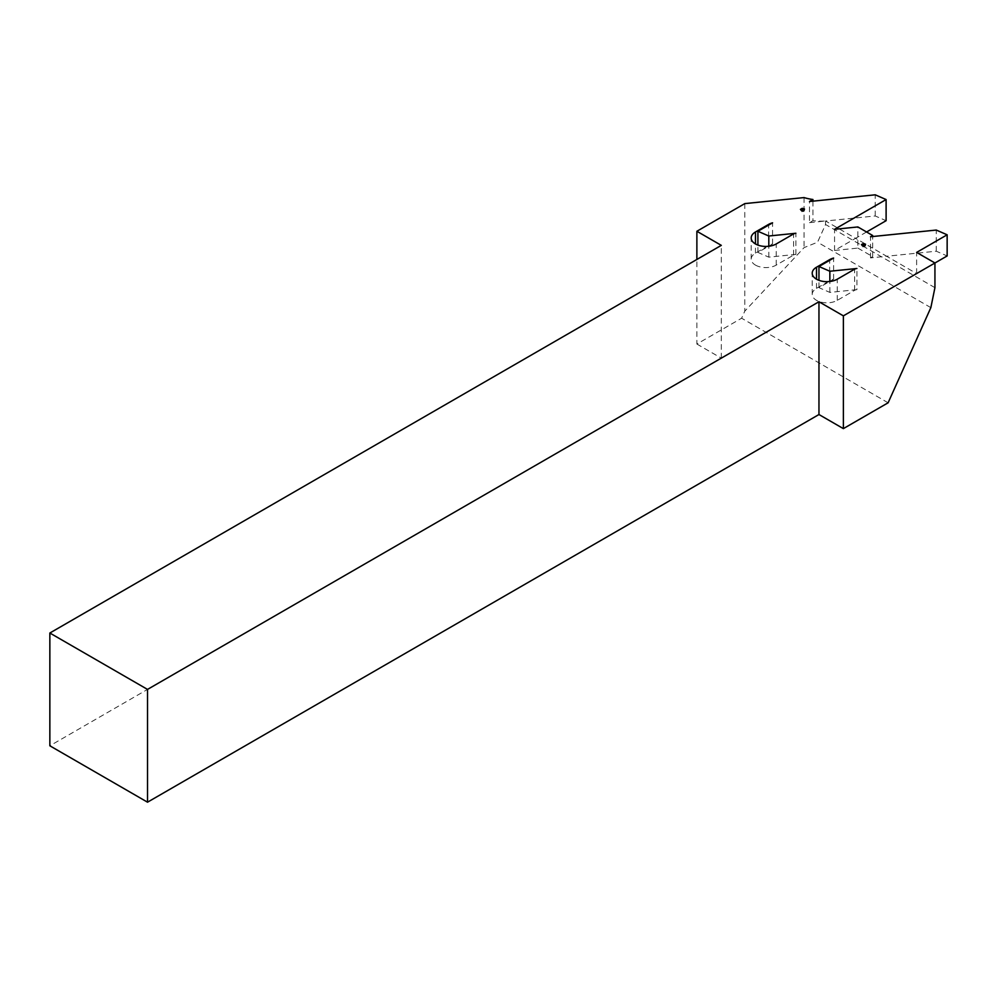 <?xml version="1.0" encoding="UTF-8"?>
<svg xmlns="http://www.w3.org/2000/svg" width="997" height="997" viewBox="0 0 997 997"><rect width="100%" height="100%" fill="white"/><g stroke="black" fill="none" stroke-linecap="round" stroke-linejoin="round"><path stroke-width="0.75" stroke-dasharray="4.99 3.74" d="M856.922 289.641L829.853 292.395L818.961 287.659L833.617 279.197A13.385 7.727 0 0 0 829.666 280.78L816.518 288.357A14.681 8.475 0 0 0 812.219 294.352A14.681 8.475 0 0 0 816.518 300.346A14.681 8.475 0 0 0 837.281 300.346L854.616 290.339A4.312 2.493 180 0 1 856.922 289.641L856.922 268.492M755.477 265.102A14.681 8.475 0 0 0 776.239 265.102L793.575 255.095A4.312 2.493 180 0 1 795.88 254.397L768.812 257.151L757.919 252.415L772.575 243.953A13.385 7.727 0 0 0 768.625 245.536L755.477 253.126A14.681 8.475 0 0 0 751.19 259.108A14.681 8.475 0 0 0 755.477 265.102M809.477 222.655L825.553 220.985A35.394 20.439 180 0 1 812.941 220.649L809.477 222.655L809.477 201.506M857.869 248.091L872.674 256.64L870.518 257.899L886.645 256.254L855.588 238.32L834.551 250.459L857.869 248.091L857.869 226.942M934.937 287.659L825.553 224.499L817.54 242.221L804.068 247.617L744.784 311.164L741.618 318.217L696.878 344.04L696.878 259.469M825.553 220.985L825.553 224.499M866.58 231.977L855.588 238.32L825.603 221.01L875.216 215.963L886.109 220.698M934.937 262.984L916.629 273.564L886.645 256.254L936.258 251.207L947.15 255.942M916.629 273.564L916.629 252.415M744.784 203.612L744.784 311.164M888.115 402.8L741.618 318.217M696.878 344.04L721.305 358.147L49.85 745.793M804.068 197.58L804.068 247.617M812.941 201.157L812.941 220.649M721.305 358.147L721.305 245.362M834.551 250.459L834.551 229.322M795.88 254.397L795.88 233.261M772.575 243.953L772.575 222.817M870.518 257.899L870.518 236.75M872.674 256.64L872.674 236.526M833.617 279.197L833.617 258.049M930.849 307.637L817.54 242.221M818.961 287.659L818.961 280.331M936.258 251.207L936.258 230.058M829.853 292.395L829.853 281.503M862.617 245.873L862.33 245.162M862.093 246.06L861.483 244.589M862.916 246.982L863.826 245.598M863.763 246.77L864.698 246.82L865.134 245.661M864.698 246.82L864.798 245.648M864.611 246.284L865.533 244.215M864.985 245.785L864.075 245.611M757.919 252.415L757.919 245.1M875.216 215.963L875.216 194.814M768.812 257.151L768.812 246.271M801.576 210.629L801.289 209.918M801.052 210.816L800.441 209.345M801.875 211.738L802.797 210.355M802.722 211.538L804.093 210.429M803.657 211.576L803.756 210.404M803.57 211.04L804.492 208.971M803.943 210.554L803.034 210.367M837.281 300.346L837.281 279.197M776.239 265.102L776.239 243.953M793.575 255.095L793.575 233.946M755.477 253.126L755.477 243.953M768.625 245.536L768.625 225.098M854.616 290.339L854.616 269.19M816.518 288.357L816.518 279.197M829.666 280.78L829.666 260.342M751.19 259.108L751.19 237.971M812.219 294.352L812.219 273.203"/><path stroke-width="1.5" d="M816.518 279.197A14.681 8.475 0 0 0 837.281 279.197L854.616 269.19A4.312 2.493 180 0 1 856.922 268.492L829.853 271.246L818.961 266.511L833.617 258.049A13.385 7.727 0 0 0 829.666 259.631L816.518 267.221A14.681 8.475 0 0 0 812.219 273.203A14.681 8.475 0 0 0 816.518 279.197L816.518 267.221M755.477 243.953A14.681 8.475 0 0 0 776.239 243.953L793.575 233.946A4.312 2.493 180 0 1 795.88 233.261L768.812 236.015L757.919 231.267L772.575 222.817A13.385 7.727 0 0 0 768.625 224.387L755.477 231.977A14.681 8.475 0 0 0 751.19 237.971A14.681 8.475 0 0 0 755.477 243.953L755.477 231.977M696.878 259.469L696.878 231.267L721.305 245.362L49.85 633.02L49.85 745.793L147.519 802.186L818.961 414.528L843.375 428.623L888.115 402.8L930.849 307.637L934.937 287.659L934.937 262.984L916.629 252.415L947.15 234.794L936.258 230.058L870.518 236.75L872.674 235.504L857.869 226.942L834.551 229.322L886.109 199.55L875.216 194.814L809.477 201.506L812.941 199.5L812.941 201.157M812.941 199.5A35.394 20.439 180 0 1 804.068 197.58L744.784 203.612L696.878 231.267M843.375 428.623L843.375 315.85L947.15 255.942L947.15 234.794M49.85 633.02L147.519 689.413L818.961 301.755L843.375 315.85M818.961 414.528L818.961 301.755M147.519 802.186L147.519 689.413M872.674 236.526L872.674 235.504M818.961 280.331L818.961 266.511M861.483 244.589L862.629 245.898L865.134 245.661L865.533 244.215L863.265 243.555L861.483 244.589M829.853 281.503L829.853 271.246M864.798 245.648L865.022 244.913M864.075 245.611L864.262 244.053M863.938 245.598L863.265 243.555M863.365 245.312L862.891 245.773L862.592 244.203M757.919 245.1L757.919 231.267M800.441 209.345L801.588 210.654L804.093 210.429L804.492 208.971L802.224 208.311L800.441 209.345M866.58 231.977L886.109 220.698L886.109 199.55M768.812 246.271L768.812 236.015M803.756 210.404L803.981 209.669M803.034 210.367L803.221 208.809M802.897 210.367L802.224 208.311M802.323 210.08L801.85 210.541L801.551 208.959M768.625 225.098L768.625 224.387M829.666 260.342L829.666 259.631"/></g></svg>
